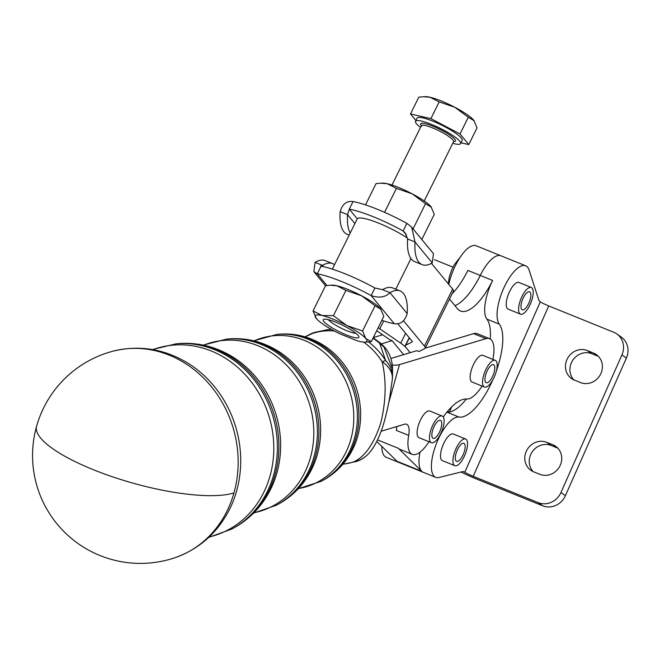 <?xml version="1.0" encoding="UTF-8"?>
<svg xmlns="http://www.w3.org/2000/svg" width="660" height="660" viewBox="0 0 660 660"><rect width="100%" height="100%" fill="white"/><g stroke="black" fill="none" stroke-linecap="round" stroke-linejoin="round"><path stroke-width="0.99" d="M452.752 143.302A25.171 4.62 -153.7 0 0 460.639 143.591A25.171 4.62 -153.7 0 0 459.739 141.207A25.171 4.62 -153.7 0 0 435.74 126.225A25.171 4.62 -153.7 0 0 415.511 121.275A25.171 4.62 -153.7 0 0 416.411 123.659A25.171 4.62 -153.7 0 0 420.527 127.355M460.639 143.591L462.206 140.423A25.171 4.62 -153.7 0 0 461.307 138.039A25.171 4.62 -153.7 0 0 437.308 123.057A25.171 4.62 -153.7 0 0 417.079 118.107L415.511 121.275M423.637 96.715L425.403 96.657A28.768 5.28 26.3 0 1 430.106 97.276L423.637 96.715L418.795 97.185L410.512 113.932L430.897 118.643L460.028 133.98L468.773 144.598L477.056 127.85L473.806 120.277A28.768 5.28 26.3 0 1 474.202 120.796A28.768 5.28 26.3 0 1 474.218 120.813M474.202 120.796L468.311 117.232L454.864 107.299A28.768 5.28 26.3 0 1 473.806 120.277M538.213 502.648L542.677 505.808A17.977 16.632 -54.7 0 0 555.745 505.436A17.977 16.632 -54.7 0 0 565.405 495.685L560.951 492.525A17.977 16.632 125.3 0 1 551.281 502.276A17.977 16.632 125.3 0 1 538.213 502.648L473.212 476.338A7.194 0.586 -156.1 0 1 464.797 472.246L464.566 472.09A17.977 6.674 112 0 0 464.046 471.801A17.977 6.674 112 0 0 463.477 471.653A17.977 6.674 112 0 0 462.206 471.727L439.024 477.477A32.365 12.02 -68 0 1 436.706 477.617A32.365 12.02 -68 0 1 435.707 477.337A32.365 12.02 -68 0 1 436.202 444.114A32.365 12.02 -68 0 1 458.997 417.062A51.315 19.058 112 0 0 492.698 380.111M621.934 354.899L626.398 358.058A17.977 16.632 -54.7 0 0 627 344.635A17.977 16.632 -54.7 0 0 621.316 337.111L616.852 333.952A17.977 16.632 125.3 0 1 622.537 341.476A17.977 16.632 125.3 0 1 621.934 354.899L560.951 492.525M496.468 370.606A51.315 19.058 112 0 0 499.282 324.142A32.365 12.02 -68 0 1 497.912 321.403A32.365 12.02 -68 0 1 505.156 285.186A32.365 12.02 -68 0 1 525.682 265.815A32.365 12.02 -68 0 1 529.155 270.221L538.601 299.475A17.977 6.674 112 0 0 539.195 300.77A17.977 6.674 112 0 0 540.012 301.645L540.309 301.851A7.194 0.586 23.9 0 0 548.724 305.935L613.726 332.244A17.977 16.632 125.3 0 1 616.852 333.952M490.207 338.976A51.315 19.058 112 0 0 486.898 319.135A32.365 12.02 -68 0 1 485.537 316.396A32.365 12.02 -68 0 1 492.632 280.45A50.341 18.694 -68 0 1 460.49 311.017A50.341 18.694 -68 0 1 457.438 308.707L449.501 299.062M557.774 448.156A16.178 14.966 -54.7 0 0 557.345 447.975L551.158 445.475A16.178 14.966 -54.7 0 0 530.698 454.583A16.178 14.966 -54.7 0 0 533.197 471.628M533.626 471.809A16.178 14.966 125.3 0 1 530.813 470.266A16.178 14.966 125.3 0 1 526.235 451.423A16.178 14.966 125.3 0 1 546.694 442.315L552.89 444.815A16.178 14.966 125.3 0 1 555.703 446.358A16.178 14.966 125.3 0 1 560.282 465.201A16.178 14.966 125.3 0 1 539.814 474.309L533.626 471.809M598.438 356.408A16.178 14.966 -54.7 0 0 598.01 356.227L591.822 353.719A16.178 14.966 -54.7 0 0 571.354 362.827A16.178 14.966 -54.7 0 0 573.862 379.871M574.291 380.053A16.178 14.966 125.3 0 1 571.469 378.51A16.178 14.966 125.3 0 1 566.899 359.667A16.178 14.966 125.3 0 1 587.359 350.559L593.546 353.067A16.178 14.966 125.3 0 1 596.36 354.601A16.178 14.966 125.3 0 1 600.938 373.453A16.178 14.966 125.3 0 1 580.478 382.561L574.291 380.053M443.256 416.963A55.721 20.691 -68 0 1 466.736 399.011A32.365 12.02 112 0 0 473.534 396.173A32.365 12.02 112 0 0 482.064 386.059M448.775 284.411A32.365 12.02 -68 0 1 455.499 265.419A32.365 12.02 -68 0 1 476.157 245.767L500.907 255.783A32.365 12.02 112 0 0 500.907 255.783A32.365 12.02 112 0 0 480.241 275.435A50.341 18.694 -68 0 1 454.938 305.671A50.341 18.694 -68 0 0 480.257 275.443A32.365 12.02 112 0 1 500.923 255.791L525.682 265.815M407.459 238.095A34.163 6.27 26.3 0 0 376.373 222.238A34.163 6.27 26.3 0 0 357.233 218.831L349.28 209.162L347.572 214.673L340.147 211.67C342.383 204.08 346.682 200.714 353.042 201.556L349.28 209.162A53.938 9.9 26.3 0 1 373.568 216.868A53.938 9.9 26.3 0 1 403.128 230.967L406.89 223.361L411.691 227.205L415.041 241.989L407.616 238.978L405.025 232.683L403.128 230.967L406.477 235.034M353.042 201.556A53.938 9.9 26.3 0 1 377.33 209.261A53.938 9.9 26.3 0 1 406.89 223.361M381.818 320.372A53.938 9.9 -153.7 0 0 394.292 323.705C400.645 324.555 404.943 321.181 407.179 313.599A53.938 20.031 112 0 0 400.117 290.945L392.692 287.933A53.938 20.031 112 0 0 382.536 289.674L389.969 292.685C385.3 297.322 379.03 298.295 371.151 295.597L374.913 287.999A53.938 9.9 -153.7 0 0 345.353 273.9A53.938 9.9 -153.7 0 0 321.065 266.195L317.303 273.801L313.879 271.639L315.067 262.366L322.492 265.37L320.546 266.153M394.292 323.705L371.151 295.597A53.938 9.9 -153.7 0 0 341.591 281.507A53.938 9.9 -153.7 0 0 317.303 273.801L326.923 285.491M494.035 372.694A9.71 3.605 -68 0 1 486.222 382.701A9.71 3.605 -68 0 1 485.702 374.707A9.71 3.605 -68 0 1 493.515 364.7A9.71 3.605 -68 0 1 494.035 372.694M484.473 387.032L472.09 382.024A14.388 5.338 -68 0 1 471.875 368.428A14.388 5.338 -68 0 1 481.429 355.286A14.388 5.338 -68 0 1 482.881 355.352L495.264 360.368A14.388 5.338 112 0 0 493.812 360.302A14.388 5.338 112 0 0 484.258 373.445A14.388 5.338 112 0 0 484.473 387.032A14.388 5.338 112 0 0 485.925 387.098A14.388 5.338 112 0 0 495.478 373.964A14.388 5.338 112 0 0 495.264 360.368M529.832 291.976A9.71 3.605 -68 0 1 529.097 302.569A9.71 3.605 -68 0 1 522.274 309.82A9.71 3.605 -68 0 1 521.994 309.672A9.71 3.605 -68 0 1 522.736 299.079A9.71 3.605 -68 0 1 529.559 291.827A9.71 3.605 -68 0 1 529.832 291.976M520.517 314.16L508.134 309.144A14.388 5.338 -68 0 1 509.074 292.652A14.388 5.338 -68 0 1 518.933 282.48L531.308 287.488A14.388 5.338 112 0 0 521.449 297.668A14.388 5.338 112 0 0 520.517 314.16A14.388 5.338 112 0 0 530.376 303.979A14.388 5.338 112 0 0 531.308 287.488M440.954 428.356A9.71 3.605 -68 0 1 433.141 438.364A9.71 3.605 -68 0 1 432.622 430.369A9.71 3.605 -68 0 1 440.435 420.362A9.71 3.605 -68 0 1 440.954 428.356M431.392 442.695L419.009 437.679A14.388 5.338 -68 0 1 418.795 424.091A14.388 5.338 -68 0 1 428.348 410.949A14.388 5.338 -68 0 1 429.8 411.015L442.183 416.031A14.388 5.338 112 0 0 440.731 415.965A14.388 5.338 112 0 0 431.178 429.107A14.388 5.338 112 0 0 431.392 442.695A14.388 5.338 112 0 0 432.844 442.761A14.388 5.338 112 0 0 442.398 429.619A14.388 5.338 112 0 0 442.183 416.031M464.153 443.504A9.71 3.605 -68 0 1 463.411 454.096A9.71 3.605 -68 0 1 456.588 461.348A9.71 3.605 -68 0 1 456.308 461.2A9.71 3.605 -68 0 1 457.05 450.607A9.71 3.605 -68 0 1 463.873 443.355A9.71 3.605 -68 0 1 464.153 443.504M454.831 465.688L442.456 460.672A14.388 5.338 -68 0 1 443.388 444.18A14.388 5.338 -68 0 1 453.247 434.008L465.63 439.015A14.388 5.338 112 0 0 455.771 449.196A14.388 5.338 112 0 0 454.831 465.688A14.388 5.338 112 0 0 464.689 455.507A14.388 5.338 112 0 0 465.63 439.015M371.316 341.608L383.807 316.354L380.556 308.773A28.768 5.28 26.3 0 1 380.952 309.292A28.768 5.28 26.3 0 1 380.968 309.317L375.061 305.728L361.614 295.796L345.931 290.392L336.856 285.772L330.388 285.211L325.545 285.681L313.046 310.934L322.121 315.554A28.768 5.28 -153.7 0 0 315.835 315.257A28.768 5.28 -153.7 0 0 315.901 317.996A28.768 5.28 -153.7 0 0 316.305 318.516A28.768 5.28 -153.7 0 0 335.239 331.493A28.768 5.28 -153.7 0 0 339.512 333.655L356.812 340.659A28.768 5.28 -153.7 0 0 359.997 341.517A28.768 5.28 -153.7 0 0 364.708 342.136A28.768 5.28 -153.7 0 0 366.292 341.814A28.768 5.28 -153.7 0 0 365.822 338.563L371.316 341.608L364.708 342.136M330.388 285.211L332.153 285.153A28.768 5.28 26.3 0 1 336.856 285.772A28.768 5.28 26.3 0 1 361.614 295.796A28.768 5.28 26.3 0 1 380.556 308.773M327.979 319.572A19.874 3.646 -153.7 0 0 323.862 319.267A19.874 3.646 -153.7 0 0 332.26 327.896A19.874 3.646 -153.7 0 0 354.148 337.507A19.874 3.646 -153.7 0 0 358.867 336.584A19.874 3.646 -153.7 0 0 346.797 327.418A19.874 3.646 -153.7 0 0 327.979 319.572M355.839 333.259A16.426 3.011 26.3 0 1 353.38 332.904A16.426 3.011 26.3 0 1 339.083 327.096A16.426 3.011 26.3 0 1 328.342 319.654M380.853 183.183L382.627 183.125A28.768 5.28 26.3 0 1 387.329 183.752A28.768 5.28 26.3 0 1 398.689 187.531A28.768 5.28 26.3 0 1 412.087 193.776A28.768 5.28 26.3 0 1 431.029 206.753A28.768 5.28 26.3 0 1 431.425 207.265A28.768 5.28 26.3 0 1 431.442 207.289L425.535 203.701L412.087 193.776L396.404 188.372L387.329 183.752L380.853 183.183L376.018 183.653L365.508 204.889M233.978 492.888A107.869 95.98 -106.7 0 0 169.315 355.187A107.869 95.98 -106.7 0 0 112.777 351.236L112.777 351.236A107.885 107.885 0 0 0 99.957 555.514A107.885 107.885 0 0 0 174.809 557.774A107.869 95.98 -106.7 0 0 233.978 492.888M342.92 464.17A67.435 60.002 -106.7 0 0 353.999 461.761A28.768 27.703 40.1 0 0 369.427 452.686A28.768 28.768 0 0 1 356.458 461.472A28.768 13.126 -108.3 0 1 353.999 461.761C365.219 456.39 374.154 443.421 380.795 422.854C386.067 401.024 386.512 380.663 382.148 361.762A28.768 3.943 -32.4 0 1 385.671 360.608L379.632 343.216A14.388 3.861 -49.6 0 1 380.927 343.464L373.197 337.804M334.339 331.015A67.435 60.002 -106.7 0 0 312.328 333.498A28.768 13.126 -108.3 0 1 314.201 332.491A28.768 28.768 0 0 0 310.678 333.919A28.768 10.882 64.1 0 1 312.328 333.498L305.135 336.872M363.643 342.111A67.435 60.002 -106.7 0 1 382.148 361.762A28.768 20.18 6.7 0 1 392.296 379.558L392.296 379.558A28.768 20.18 6.7 0 1 392.287 379.673M392.378 378.7A28.768 24.453 -177.8 0 0 392.477 377.289L392.477 377.289A28.768 24.453 -177.8 0 0 385.671 360.608A67.749 60.283 73.3 0 0 368.56 341.946M392.56 369.146L384.095 347.226A14.388 2.846 140.1 0 1 384.904 347.474C389.821 353.479 392.37 360.698 392.56 369.146L392.477 377.289A28.768 28.768 0 0 1 392.296 379.558L389.664 397.683C387.04 412.748 383.353 425.535 381.332 430.65C377.858 440.212 373.89 447.554 369.427 452.686A28.768 27.703 40.1 0 0 369.427 452.678A28.768 27.703 40.1 0 0 369.559 452.521M384.095 347.226L379.632 343.216A65.909 58.649 -106.7 0 0 372.974 338.25M392.254 365.046L392.254 365.029A21.574 5.726 -164.3 0 0 399.465 364.625L388.732 402.74M492.863 359.395A32.365 12.02 112 0 0 489.629 338.687A32.365 12.02 112 0 0 485.941 338.646L399.465 364.625M425.213 348.158L473.558 333.638A32.365 12.02 -68 0 1 477.246 333.679L489.629 338.687M390.835 358.487L416.823 350.683L418.951 351.541L424.784 348.579A21.574 3.96 26.3 0 0 425.197 348.183L453.412 291.151A21.574 3.96 26.3 0 0 452.644 289.105L431.45 263.356M376.695 330.726L389.92 339.793L392.065 340.659L381.397 343.868M382.602 334.768L373.312 337.557M381.117 431.244L404.423 424.24A19.033 7.07 -68 0 1 406.593 424.264A19.033 7.07 -68 0 1 408.688 435.402A32.365 12.02 112 0 0 412.261 454.352A32.365 12.02 112 0 0 428.983 441.721M421.822 239.506L434.28 214.327L431.029 206.753M425.535 203.701L413.077 228.88M396.404 188.372L384.557 212.322M365.822 338.563A28.768 5.28 -153.7 0 0 346.879 325.578A28.768 5.28 -153.7 0 0 322.121 315.554L333.44 315.653L346.879 325.578L362.571 330.982L365.822 338.563M316.305 318.516L313.046 310.934M362.571 330.982L375.061 305.728M333.44 315.653L345.931 290.392M323.598 266.714L322.492 265.37A53.938 20.031 -68 0 1 332.648 263.629A53.938 20.031 -68 0 1 334.521 264.718M315.067 262.366A53.938 20.031 -68 0 1 325.215 260.617L332.648 263.629M400.117 290.945A53.938 20.031 112 0 0 389.969 292.685L407.179 313.599M374.913 287.999L382.536 289.674M409.365 337.862L405.727 345.213L412.17 341.938A7.194 1.32 26.3 0 0 412.302 341.806A7.194 1.32 26.3 0 0 412.046 341.129L397.84 323.862M405.727 345.213A21.574 3.96 -153.7 0 0 405.306 345.601A21.574 3.96 -153.7 0 0 406.082 347.655L410.207 352.663M403.524 320.743L424.43 346.137A21.574 3.96 26.3 0 1 425.197 348.183M392.065 340.659L403.59 354.651M410.198 352.671L406.065 347.647A21.574 3.96 26.3 0 0 400.736 343.192L379.78 328.828A7.194 1.32 -153.7 0 1 378.246 327.608M357.233 218.831L332.335 269.132M432.259 262.903L415.041 241.989A53.938 20.031 112 0 0 422.111 264.643A53.938 20.031 112 0 0 432.259 262.903L433.447 253.63L411.691 227.205M407.616 238.978A53.938 20.031 112 0 0 414.686 261.64L422.111 264.643M350.171 233.079A53.938 20.031 -68 0 1 347.572 214.673L354.882 223.55M349.165 235.117L347.209 234.325A53.938 20.031 -68 0 1 340.147 211.67M376.745 441.391L397.023 461.282L421.781 471.298L398.335 448.313A32.365 12.02 112 0 0 399.877 449.336L412.261 454.352M435.707 477.337L386.191 457.297A32.365 12.02 -68 0 1 381.851 446.407M452.966 267.168L434.395 259.652M480.241 275.435L467.866 270.418A50.341 18.694 -68 0 1 452.141 293.716M447.364 411.601L447.934 412.153A51.315 19.058 112 0 0 466.348 398.986M421.781 471.298A32.365 12.02 -68 0 1 419.974 452.207M446.952 412.096A51.315 19.058 112 0 0 447.934 412.153M396.742 426.55A19.033 7.07 -68 0 1 396.313 430.394L408.688 435.402M542.677 505.808L477.675 479.49A21.574 1.749 23.9 0 1 461.018 472.024M626.398 358.058L565.405 495.685M439.18 101.896L430.106 97.276A28.768 5.28 26.3 0 1 454.864 107.299L439.18 101.896L430.897 118.643M415.899 120.483L410.512 113.932M468.773 144.598L461.026 142.807M460.028 133.98L468.311 117.232M453.593 141.611A19.42 3.564 -153.7 0 0 454.789 139.202A19.42 3.564 -153.7 0 0 432.968 126.225A19.42 3.564 -153.7 0 0 421.361 125.664M421.847 126.019L421.327 125.73A17.977 3.3 26.3 0 1 435.781 129.261A17.977 3.3 26.3 0 1 452.917 139.961A17.977 3.3 26.3 0 1 453.56 141.677L424.207 201.003M486.898 319.135L499.282 324.142M463.485 471.653L464.566 472.09M552.89 444.815L557.345 447.975M593.546 353.067L598.01 356.227M233.285 493.103A107.885 28.619 -164.3 0 1 93.283 469.681A107.885 28.619 -164.3 0 1 36.589 426.286M214.673 349.726A98.274 87.442 73.3 0 1 273.578 475.167A98.274 87.442 73.3 0 1 231.594 529.139L233.31 528.223A97.878 87.095 -106.7 0 0 275.121 474.466A97.878 87.095 -106.7 0 0 216.455 349.519A97.878 87.095 -106.7 0 0 177.878 343.67L175.948 343.852A98.274 87.442 73.3 0 1 214.673 349.726M261.17 344.404A88.093 78.391 73.3 0 1 313.97 456.86A88.093 78.391 73.3 0 1 276.342 505.238L278.05 504.322A87.706 78.045 -106.7 0 0 315.521 456.159A87.706 78.045 -106.7 0 0 262.944 344.198A87.706 78.045 -106.7 0 0 228.385 338.959L226.454 339.141A88.093 78.391 73.3 0 1 261.17 344.404M307.667 339.083A77.921 69.333 73.3 0 1 354.37 438.553A77.921 69.333 73.3 0 1 321.082 481.346L322.798 480.43A77.534 68.987 -106.7 0 0 355.913 437.852A77.534 68.987 -106.7 0 0 309.441 338.877A77.534 68.987 -106.7 0 0 278.891 334.249L276.961 334.422A77.921 69.333 73.3 0 1 307.667 339.083M331.32 329.356L327.459 329.711A67.749 60.283 73.3 0 1 331.551 329.488M278.891 334.249C294.938 332.929 309.903 336.666 323.788 345.444A75.875 67.51 73.3 0 1 357.703 436.301A75.875 67.51 73.3 0 1 354.09 446.35C347.35 461.323 336.913 472.684 322.798 480.43M298.444 488.54A77.608 69.061 -106.7 0 0 350.807 439.436A77.608 69.061 -106.7 0 0 329.579 357.472A77.608 69.061 -106.7 0 0 254.108 340.898M228.385 338.959C246.394 337.483 263.216 341.682 278.842 351.565A86.047 76.56 73.3 0 1 317.311 454.616A86.047 76.56 73.3 0 1 313.211 466.01L312.997 466.48M253.943 512.779A87.78 78.111 -106.7 0 0 310.406 457.743A87.78 78.111 -106.7 0 0 287.471 366.135A87.78 78.111 -106.7 0 0 203.61 345.188M177.878 343.67C197.851 342.028 216.521 346.706 233.896 357.687A96.22 85.618 73.3 0 1 276.911 472.923A96.22 85.618 73.3 0 1 272.324 485.661C263.885 504.397 250.874 518.587 233.31 528.223M209.187 536.984A97.96 87.161 -106.7 0 0 270.006 476.05A97.96 87.161 -106.7 0 0 245.248 374.723A97.96 87.161 -106.7 0 0 152.922 349.643M188.017 363.223A106.136 94.438 73.3 0 1 236.602 491.048A106.136 94.438 73.3 0 1 231 506.311C219.062 531.506 200.335 548.666 174.809 557.774M485.941 338.646L473.558 333.638M410.957 258.58L395.81 289.195M448.412 410.371L447.719 411.939M398.335 448.313L377.495 439.873M400.736 343.192L405.62 333.316M383.666 320.974L379.78 328.828M424.43 346.137L452.644 289.105M492.632 280.45L480.257 275.443M587.359 350.559L591.822 353.719M546.694 442.315L551.158 445.475M548.724 305.935L473.212 476.338M464.797 472.246L540.309 301.851M446.903 412.17L458.997 417.062M448.206 283.717L449.344 276.829L451.432 270.584L454.138 264.94L460.548 256.699M421.327 125.73L391.982 185.064M327.459 329.711L314.201 332.491M305.011 336.831L310.678 333.927M384.904 347.474L380.927 343.464M356.458 461.472L342.829 464.285M253.844 340.832L276.961 334.422M298.271 488.73L321.082 481.346M313.211 466.01C305.613 482.864 293.898 495.635 278.05 504.322M203.222 345.106L226.454 339.141M253.663 513.059L276.342 505.238M152.402 349.552L175.948 343.852M208.799 537.356L231.594 529.139M188.026 363.231C164.183 348.777 139.103 344.776 112.777 351.236M325.504 285.755L313.879 271.639M451.638 406.939L449.377 412.03M409.225 337.689L405.306 345.601"/></g></svg>
